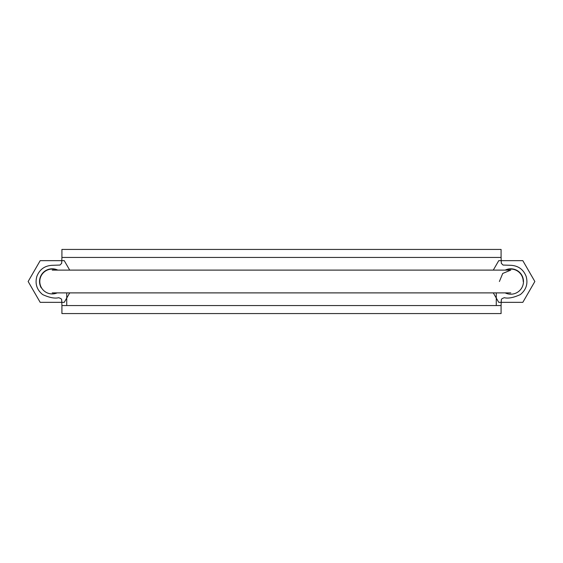 <?xml version="1.0" encoding="UTF-8"?>
<svg xmlns="http://www.w3.org/2000/svg" width="563" height="563" viewBox="0 0 563 563"><rect width="100%" height="100%" fill="white"/><g stroke="black" fill="none" stroke-linecap="round" stroke-linejoin="round"><path stroke-width="0.84" d="M61.916 313.57L501.084 313.57L501.084 305.547L61.916 305.547L61.916 313.57M501.084 257.453L501.084 249.43L61.916 249.43L61.916 257.453L501.084 257.453L501.323 263.329L503.062 265.06L510.782 265.307C518.326 265.722 523.456 269.452 526.18 276.496C528.122 283.794 526.159 289.832 520.303 294.604C513.526 297.679 508.185 298.714 504.286 297.693L502.02 298.636L501.323 299.671L501.084 305.547M61.916 257.453L61.677 263.329L59.938 265.06L52.218 265.307C44.674 265.722 39.544 269.452 36.82 276.496C34.878 283.794 36.841 289.832 42.697 294.604C49.474 297.679 54.815 298.714 58.714 297.693L60.98 298.636L61.677 299.671L61.916 305.547M66.73 292.887L66.73 305.547M496.27 292.887L496.27 305.547M510.782 270.113L52.218 270.113L510.782 270.113L502.731 273.449L499.395 281.5M57.201 292.887A12.428 12.428 0 0 1 39.79 281.5A12.428 12.428 0 0 1 57.201 270.113M505.799 270.113A12.428 12.428 0 0 1 523.21 281.5M69.713 270.113L64.252 260.655L40.184 260.655L28.15 281.5L40.184 302.345L64.252 302.345L69.713 292.887M57.834 270.113A12.696 12.696 0 0 0 41.226 287.848M493.287 292.887L498.748 302.345L522.816 302.345L534.85 281.5L522.816 260.655L498.748 260.655L493.287 270.113M505.166 292.887A12.696 12.696 0 0 0 523.477 281.5A12.696 12.696 0 0 0 505.166 270.113M52.218 292.887L510.782 292.887L52.218 292.887"/></g></svg>
